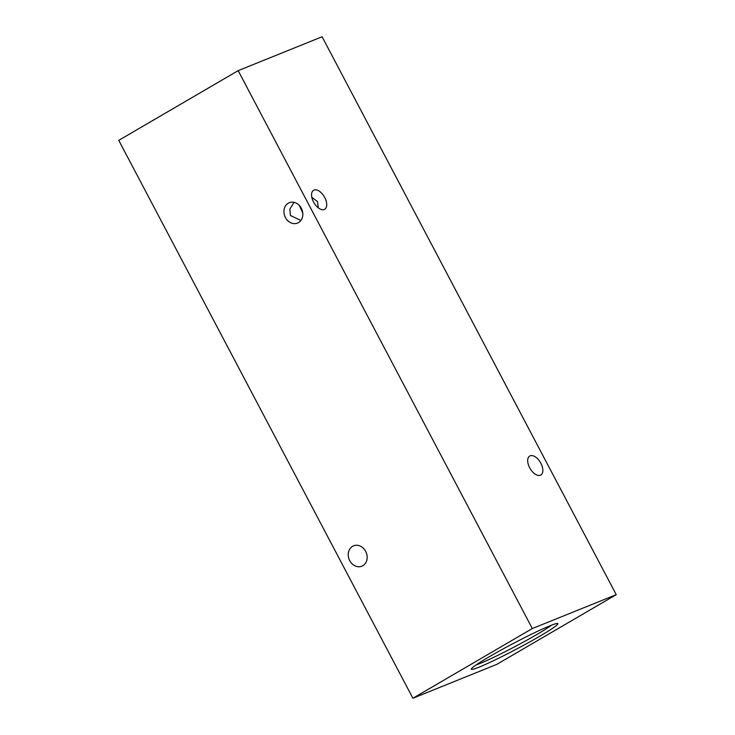 <?xml version="1.0" encoding="UTF-8"?>
<svg xmlns="http://www.w3.org/2000/svg" width="735" height="735" viewBox="0 0 735 735"><rect width="100%" height="100%" fill="white"/><g stroke="black" fill="none" stroke-linecap="round" stroke-linejoin="round"><path stroke-width="1.1" d="M300.854 220.5L290.454 215.502L289.838 209.199L294.037 202.336M299.255 205.35L302.783 212.975M324.732 197.504A10.988 5.99 59.7 0 0 313.597 190.273A10.988 5.99 59.7 0 0 313.542 202.024A10.988 5.99 59.7 0 0 324.677 209.264A10.988 5.99 59.7 0 0 324.732 197.504M318.237 207.812L317.566 201.684L311.805 197.256M540.859 463.27A10.988 5.99 59.7 0 0 529.724 456.04A10.988 5.99 59.7 0 0 529.678 467.791A10.988 5.99 59.7 0 0 540.813 475.021A10.988 5.99 59.7 0 0 540.859 463.27M285.419 217.532A10.988 9.188 68 0 1 289.268 202.695A10.988 9.188 68 0 1 301.341 208.244A10.988 9.188 68 0 1 297.5 223.082A10.988 9.188 68 0 1 285.419 217.532M349.731 560.658A10.988 9.188 68 0 1 353.581 545.82A10.988 9.188 68 0 1 365.653 551.36A10.988 9.188 68 0 1 361.813 566.207A10.988 9.188 68 0 1 349.731 560.658M549.991 625.779A48.905 3.243 152.2 0 0 502.17 649.446A48.905 3.243 152.2 0 0 471.31 669.015A48.905 3.243 152.2 0 0 479.156 667.123A48.905 3.243 152.2 0 0 529.705 641.949A48.905 3.243 152.2 0 0 557.635 623.5A48.905 3.243 152.2 0 0 549.991 625.779M476.069 664.964A46.158 3.059 152.2 0 0 479.872 663.53A46.158 3.059 152.2 0 0 518.552 644.696A46.158 3.059 152.2 0 0 551.608 625.136M616.242 594.652L532.315 628.544L412.905 698.25L496.832 664.348L616.242 594.652L322.095 36.75L238.168 70.652L532.315 628.544M238.168 70.652L118.758 140.348L412.905 698.25"/></g></svg>
